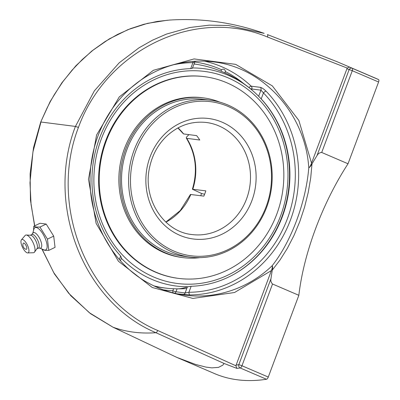 <?xml version="1.0" encoding="UTF-8"?>
<svg xmlns="http://www.w3.org/2000/svg" width="400" height="400" viewBox="0 0 400 400"><rect width="100%" height="100%" fill="white"/><g stroke="black" fill="none" stroke-linecap="round" stroke-linejoin="round"><path stroke-width="0.6" d="M40.725 122.035L47.085 107.975L50.57 101.195L54.345 94.575L62.715 81.9L72.1 70.125L82.365 59.415L93.405 49.865L105.205 41.48L117.605 34.39L130.46 28.665L143.745 24.325L157.295 21.425L169.39 20.085C201.515 17.97 233.105 22.395 264.15 33.36L228.525 25.505L209.185 25.165L189.96 27.49L166.49 34.085L152.47 40.2L139.02 47.81L119.18 62.83L94.375 90.835L75.425 126.43C45.31 204.46 82.94 302.06 155.945 332.715L224.1 363.475L222.76 365.185L218.45 367.395L211.815 367.86L206.035 367.115L195.68 364.475L176.88 357.42L113 327.205L89.355 312.725L68.735 293.325L53.69 272.565L42.05 249.05M224.1 363.475L236.945 368.41A495.545 202.755 -66.8 0 0 240.18 367.96L266.495 379.26A495.545 202.755 113.2 0 1 214.545 373.59L176.88 357.42M34.74 225.81L31.07 204.56L29.985 182.765L32.945 151.86L40.97 122.01L75.425 126.43L78.445 127.41C106.54 49.75 195.495 6.865 267.425 37A2.51 0.885 -68.7 0 0 267.42 34.585A2.51 0.885 -68.7 0 0 267.41 34.58L336.95 61.65L267.41 34.58M267.425 37L347.195 68.055L349.605 67.085L336.95 61.65M341.195 63.47L375.48 78.19A495.545 202.755 113.2 0 1 378.54 79.575L352.225 68.28A495.545 202.755 -66.8 0 0 349.605 67.085M213.605 61.915C197.795 59.94 182.27 61.555 167.025 66.765C146.475 74.005 129.245 86.575 115.34 104.48C100.95 123.505 92.67 145.165 90.505 169.465C86.19 217.495 111.685 263.98 149.295 283.52C160.675 289.66 172.7 293.555 185.38 295.205C216.365 299.27 248.79 288.255 272.14 265.735L272.195 265.73C272.695 266.34 272.74 267.775 272.325 270.035L280.085 259.895L287.355 248.33L293.965 235.515L299.745 221.71L304.525 207.275L308.19 192.605L310.69 178.045L312.01 163.9C310.675 166.18 309.61 167.47 308.82 167.78L308.775 167.76C306.055 201.94 291.1 241.94 272.14 265.735C272.585 266.535 272.325 268.165 271.37 270.605L235.885 365.77L157.7 330.48A2.51 0.875 114.3 0 1 155.945 332.715A554.86 227.025 -66.8 0 1 113 327.205A2.51 1.165 115.3 0 1 112.96 327.19L176.86 357.41M235.88 365.77L236.945 368.41M347.195 68.055L311.545 163.155L298.85 120.425L272.315 85.875L235.675 64.37L194.075 58.925L153.365 70.31L119.27 96.925L96.58 135.025L88.485 179.255L96.125 223.4L118.43 261.25L152.255 287.49L192.85 298.425L234.505 292.52L271.37 270.605M312.01 163.9A143.49 58.71 113.2 0 1 316.935 155.75C318.02 153.685 319.61 152.59 321.71 152.465L348.02 163.765A143.49 58.71 -66.8 0 0 315.645 228.535A143.49 58.71 -66.8 0 0 298.84 295.305L272.525 284.01C271.045 282.48 270.53 280.695 270.985 278.65A143.49 58.71 113.2 0 1 272.325 270.035M266.495 379.26A2.51 1.025 -66.8 0 0 268.275 377.06L298.84 295.305M348.02 163.765L378.585 82.01A2.51 1.025 -66.8 0 0 378.54 79.575M213.605 61.91L213.635 61.915C263.615 67.555 305.38 114.02 308.775 167.76M308.775 167.78C309.58 167.425 310.505 165.88 311.545 163.155M177.335 293.845L189.93 294.92A117.495 106.485 97.3 0 0 290.495 219.89A117.495 106.485 97.3 0 0 266.09 91.21C263.86 89.04 261.94 87.75 260.34 87.345L251.195 86.17A2.51 0.885 -46.8 0 0 248.975 87.56M194.625 61.7C195.09 61.81 194.525 62.125 192.935 62.645A2.51 1.055 89.6 0 1 193.105 61.375M173.475 64.77A114.985 104.21 -82.7 0 1 192.935 62.645L190.695 68.64C192.135 68.555 192.685 68.28 192.34 67.81M182.865 294.55A2.51 2.275 97.3 0 0 185.12 292.95L188.92 292.275A2.51 1.055 -90.4 0 0 189.93 294.92M266.09 91.21A2.51 0.86 -44 0 0 263.455 92.92L260.94 90.17A2.51 2.275 97.3 0 0 260.34 87.345M204.49 61.16A117.495 106.485 97.3 0 1 251.195 86.17A2.51 2.275 -82.7 0 1 251.795 88.995L260.94 90.17L258.66 96.27L261.215 98.915L263.455 92.92A114.985 104.21 -82.7 0 1 287.335 218.85A114.985 104.21 -82.7 0 1 188.92 292.275L191.16 286.285L187.405 286.84L185.12 292.95L175.98 291.78A2.51 0.265 20.5 0 1 172.82 290.74A2.51 1.06 -87.4 0 0 173.16 292.87M120.46 260.71L121.47 258.005L120.64 256.005L119.35 259.46M199.475 64.85A112.95 102.365 97.3 0 0 194.01 63.985M190.695 68.64A109.02 98.805 97.3 0 0 99.515 138.215A109.02 98.805 97.3 0 0 120.64 256.005M191.16 286.285A109.02 98.805 97.3 0 0 236.835 272.62A109.02 98.805 97.3 0 0 282.335 216.705A109.02 98.805 97.3 0 0 261.215 98.915M177.155 288.84A105.835 43.305 -66.8 0 0 187.405 286.84M153.815 285.83A112.95 102.365 97.3 0 0 170.78 288.585M33.77 226.28L40.015 223.27L46.19 224.065L53.705 236.115L55.04 247.375L48.795 250.38L47.46 239.12L39.95 227.07L36.125 227.03L33.77 226.28L33.565 230.365M53.705 236.115L47.46 239.12M46.19 224.065L39.95 227.07M42.15 249.09L42.62 249.585L44.97 250.34L48.795 250.38M32.765 233.285L33.88 229.22A12.38 4.505 64.3 0 1 36.11 227.45A12.38 4.505 64.3 0 1 45.59 239.42A12.38 4.505 64.3 0 1 44.695 250.055A12.38 4.505 64.3 0 1 43.79 249.795L39.915 248.135M23.16 243.455A3.45 1.255 64.3 0 1 26.085 245.65A3.45 1.255 64.3 0 1 25.975 249.305A4.57 4.57 0 0 1 23.16 243.455M31.71 234.58L33.01 232.985A8.525 3.105 64.3 0 1 34.17 232.545A8.525 3.105 64.3 0 1 40.605 240.54A8.525 3.105 64.3 0 1 40.305 248.13L38.245 248.155M30.355 235.23L31.915 234.48A7.535 2.745 64.3 0 1 32.575 234.385A7.535 2.745 64.3 0 1 38.02 240.87A7.535 2.745 64.3 0 1 38.455 248.055L36.89 248.805M30.55 235.245A7.535 2.745 64.3 0 1 30.655 235.245A7.535 2.745 64.3 0 1 30.765 235.255A7.535 2.745 64.3 0 1 35.91 241.065A7.535 2.745 64.3 0 1 37.065 248.56L34.51 252.135A9.685 3.525 64.3 0 1 33.415 252.735L27.725 252.93A7.365 2.68 64.3 0 1 27.505 252.92A7.365 2.68 64.3 0 1 22.415 247.11A7.365 2.68 64.3 0 1 21.415 239.825A7.365 2.68 64.3 0 1 22.395 239.465A7.365 2.68 64.3 0 1 27.94 246.34A7.365 2.68 64.3 0 1 27.725 252.93M21.415 239.825L25.115 235.5A9.685 3.525 64.3 0 1 26.265 235.015A9.685 3.525 64.3 0 1 26.41 235.03A9.685 3.525 64.3 0 1 33.02 242.5A9.685 3.525 64.3 0 1 34.51 252.135M200.755 195.72A70.615 64 97.3 0 0 201.53 193.47M210.46 100.23L203.395 99.325A79.09 71.68 97.3 0 0 130.59 141.095A79.09 71.68 97.3 0 0 138.22 229.88A79.09 71.68 97.3 0 0 183.27 256.215L190.34 257.12A79.09 71.68 97.3 0 0 266.71 207.145A79.09 71.68 97.3 0 0 210.46 100.23A79.09 71.68 97.3 0 0 134.085 150.205A79.09 71.68 97.3 0 0 190.34 257.12M219.93 102.17A80.525 72.98 97.3 0 0 203.575 97.9A80.525 72.98 97.3 0 0 129.45 140.43A80.525 72.98 97.3 0 0 137.22 230.825A80.525 72.98 97.3 0 0 183.09 257.64A80.525 72.98 97.3 0 0 199.99 257.635M204.465 76.68L203.865 76.6A101.685 92.16 97.3 0 0 110.255 130.305A101.685 92.16 97.3 0 0 120.065 244.46A101.685 92.16 97.3 0 0 177.99 278.32L178.59 278.395A101.685 92.16 97.3 0 0 272.2 224.69A101.685 92.16 97.3 0 0 262.39 110.54A101.685 92.16 97.3 0 0 204.465 76.68A101.685 92.16 97.3 0 0 110.86 130.385A101.685 92.16 97.3 0 0 120.665 244.54A101.685 92.16 97.3 0 0 178.59 278.395M203.575 97.9L202.21 97.725A80.525 72.98 97.3 0 0 128.085 140.255A80.525 72.98 97.3 0 0 135.85 230.65A80.525 72.98 97.3 0 0 181.72 257.46L183.09 257.64M177.9 127.96L183.465 133.92L196.645 135.625A56.49 51.2 97.3 0 1 199.765 140.02L186.585 138.315L186.27 137.775L186.795 136.735L188.965 134.64M204.615 194.27L201.695 193.54L192.385 189.23L205.83 190.855A56.49 51.2 97.3 0 1 204.905 193.515A56.49 51.2 97.3 0 1 203.86 196.12L190.445 194.46L180.225 210.615L165.83 222.07M135.865 150.79A77.675 70.4 -82.7 0 1 256.98 130.075A77.675 70.4 -82.7 0 1 210.13 255.385A77.675 70.4 -82.7 0 1 135.865 150.79M221.02 71.19A2.15 2.15 0 0 1 224.015 69.34A2.15 2.15 0 0 1 224.745 72.78L221.065 71.21A112.985 112.985 0 0 0 194.02 63.955M101.295 138.98A106.9 96.885 -82.7 0 1 267.985 110.47A106.9 96.885 -82.7 0 1 203.505 282.93A106.9 96.885 -82.7 0 1 101.295 138.98M121.355 258.305A109.56 99.295 97.3 0 0 151.915 279.395A109.56 99.295 97.3 0 0 187.685 286.75M234.195 274.16A109.56 99.295 97.3 0 0 254.965 92.695A109.56 99.295 97.3 0 0 228.22 75.305A109.56 99.295 97.3 0 0 192.525 67.95M157.7 330.48C85.81 300.305 48.755 204.235 78.445 127.41M270.985 278.65L238.8 364.72A2.51 0.265 20.5 0 1 241.96 365.76L272.525 284.01M268.275 377.06L241.96 365.76A2.51 1.025 -66.8 0 1 240.18 367.96A2.51 2.22 -98.6 0 1 238.8 364.72A493.035 201.73 113.2 0 1 236.04 365.11M346.88 68.65A493.035 201.73 113.2 0 1 349.115 69.675A2.51 2.29 -64.4 0 1 352.225 68.28A2.51 1.025 -66.8 0 1 352.275 70.715A2.51 0.265 -159.5 0 0 349.115 69.675L316.935 155.75M321.71 152.465L352.275 70.715L378.585 82.01M250.21 88.56A2.51 0.265 -159.5 0 0 251.795 88.995L251.545 89.675M194.74 62.025A114.985 104.21 -82.7 0 1 221.66 69.78M225.31 71.535A114.985 104.21 -82.7 0 1 243.65 83.56M177.08 288.84L175.98 291.78A2.51 2.275 -82.7 0 1 174.605 293.23M173.57 288.74L172.82 290.74A114.985 104.21 -82.7 0 1 163.3 289.825M183.625 133.955A56.49 51.2 97.3 0 0 178.02 127.895M192.805 189.185A56.49 51.2 97.3 0 0 186.74 138.35M246.58 198.86A56.49 51.2 -82.7 0 1 192.03 234.555C163.555 231.9 142.22 198.45 149.66 167.12C152.27 155.165 157.72 145.055 166.01 136.785C177.825 125.61 191.29 120.845 206.4 122.49A56.49 51.2 -82.7 0 1 218.89 125.905A56.49 51.2 -82.7 0 1 246.58 198.86M165.93 222.165A56.49 51.2 97.3 0 0 190.835 194.45M222.14 122.19A60.73 55.04 97.3 0 0 150.075 156.89A60.73 55.04 97.3 0 0 179.845 235.315A60.73 55.04 97.3 0 0 251.91 200.61A60.73 55.04 97.3 0 0 222.14 122.19M40.735 122.005L50.16 101.555L61.965 82.67L75.93 65.715L91.79 51.04L109.23 38.935L127.915 29.65L147.475 23.365L167.52 20.215M40.715 122.065L33.56 147.5L30.105 173.75L30.45 200.105L34.6 225.88M41.885 248.98L54.395 273.91L70.785 295.71L90.525 313.67L112.96 327.19M195.125 61.245L192.46 68.13M30.655 235.245L26.265 235.015M186.33 138.13C195.82 153.835 197.84 170.865 192.385 189.23M254.975 92.705A112.985 112.985 0 0 0 224.7 72.765M154.96 286.37A112.985 112.985 0 0 0 186.77 288.545"/></g></svg>
